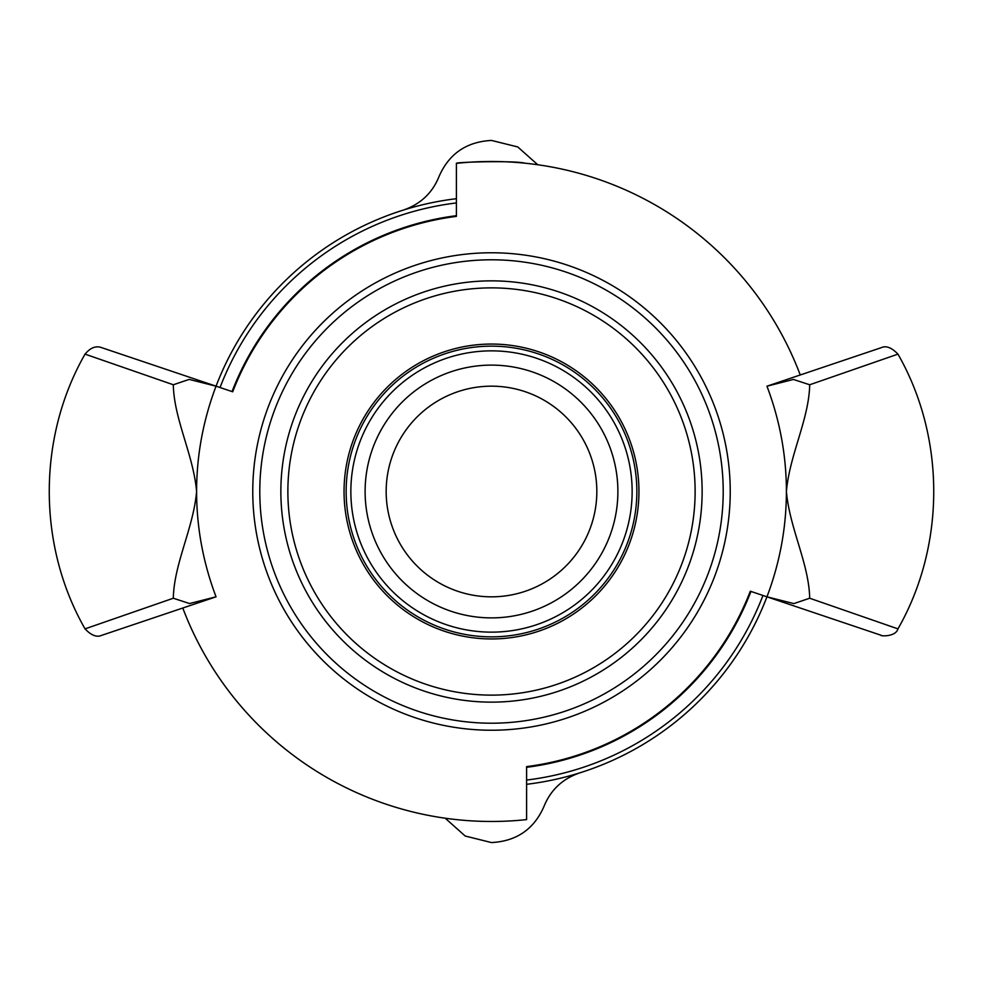 <?xml version="1.0" encoding="UTF-8"?>
<svg xmlns="http://www.w3.org/2000/svg" width="983" height="983" viewBox="0 0 983 983"><rect width="100%" height="100%" fill="white"/><g stroke="black" fill="none" stroke-linecap="round" stroke-linejoin="round"><path stroke-width="1.47" d="M366.868 296.166A231.705 231.705 0 0 1 686.834 366.868A231.705 231.705 0 0 1 616.132 686.834A231.705 231.705 0 0 1 296.166 616.132A231.705 231.705 0 0 1 366.868 296.166M548.158 580.289A105.316 105.316 0 0 1 402.711 548.158A105.316 105.316 0 0 1 434.842 402.711A105.316 105.316 0 0 1 580.289 434.842A105.316 105.316 0 0 1 548.158 580.289M559.487 598.045A126.389 126.389 0 0 1 384.955 559.487A126.389 126.389 0 0 1 423.513 384.955A126.389 126.389 0 0 1 598.045 423.513A126.389 126.389 0 0 1 559.487 598.045M415.846 372.938A140.643 140.643 0 0 1 610.062 415.846A140.643 140.643 0 0 1 567.154 610.062A140.643 140.643 0 0 1 372.938 567.154A140.643 140.643 0 0 1 415.846 372.938M413.315 368.969A145.349 145.349 0 0 1 614.031 413.315A145.349 145.349 0 0 1 569.685 614.031A145.349 145.349 0 0 1 368.969 569.685A145.349 145.349 0 0 1 413.315 368.969M173.315 598.229L85.042 628.874C91.259 635.436 96.838 637.586 101.777 635.313L216.051 596.816L189.559 603.55L173.303 598.229C174.052 563.456 193.381 528.412 196.6 491.5C193.381 454.588 174.052 419.544 173.303 384.771L189.166 379.401L216.051 386.184A294.9 294.9 0 0 1 456.395 198.701M766.961 596.804C779.875 562.645 786.363 527.539 786.4 491.5C786.363 455.461 779.875 420.355 766.961 386.196L793.441 379.45L809.697 384.771C808.948 419.544 789.619 454.588 786.4 491.5C789.619 528.412 808.948 563.456 809.697 598.229L793.834 603.599L766.949 596.816A294.9 294.9 0 0 1 526.605 784.299M762.955 595.477A290.685 290.685 0 0 1 526.605 780.06M220.045 387.523A290.685 290.685 0 0 1 456.395 202.94M750.963 591.434A278.054 278.054 0 0 1 526.605 767.318M232.037 391.566A278.054 278.054 0 0 1 456.395 215.682M537.762 164.751L517.758 146.946L491.5 140.434C466.446 141.761 448.948 153.803 439.032 176.535C432.385 193 420.491 204.181 403.349 210.079M445.213 818.212L465.229 836.041L491.5 842.566C516.554 841.239 534.052 829.197 543.968 806.465C550.615 790 562.509 778.819 579.651 772.921M730.234 491.5A238.734 238.734 0 0 1 491.5 730.234A238.734 238.734 0 0 1 252.766 491.5A238.734 238.734 0 0 1 491.5 252.766A238.734 238.734 0 0 1 730.234 491.5M800.248 374.965A330.005 330.005 0 0 0 456.395 163.362L456.395 216.383A277.341 277.341 0 0 0 232.701 391.787L101.777 347.687C96.015 345.5 90.436 347.65 85.042 354.126L173.229 384.734M809.697 384.771L897.958 354.126C945.658 437.509 945.658 545.491 897.958 628.874C895.439 637.635 878.642 635.854 881.223 635.313L750.299 591.213A277.341 277.341 0 0 1 526.605 766.617L526.605 819.601A329.969 329.969 0 0 1 182.789 608.022M897.958 354.126C891.618 347.552 886.039 345.402 881.223 347.687L766.961 386.196M886.936 625.077L894.149 627.559M897.958 628.874L809.685 598.229M216.039 386.196C203.125 420.355 196.637 455.461 196.6 491.5C196.637 527.539 203.125 562.645 216.039 596.804M456.395 163.362C454.207 162.109 515.362 160.438 524.996 163.203M459.073 819.871L458.004 819.773M480.429 281.15A210.645 210.645 0 0 1 679.204 587.084A210.645 210.645 0 0 1 314.867 606.265A210.645 210.645 0 0 1 480.429 281.15M694.846 480.798A203.616 203.616 0 0 0 480.798 288.154A203.616 203.616 0 0 0 288.154 502.202A203.616 203.616 0 0 0 502.202 694.846A203.616 203.616 0 0 0 694.846 480.798M483.747 344.259A147.45 147.45 0 0 1 622.89 558.418A147.45 147.45 0 0 1 367.851 571.836A147.45 147.45 0 0 1 483.747 344.259M85.042 354.126C37.342 437.509 37.342 545.491 85.042 628.874"/></g></svg>
